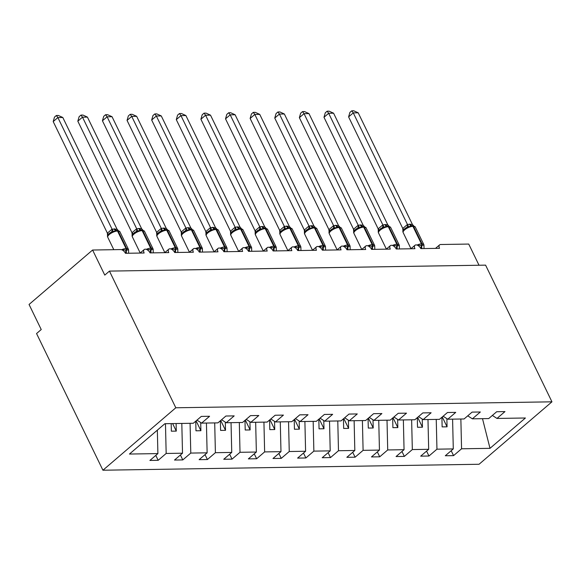 <?xml version="1.0" encoding="UTF-8"?>
<svg xmlns="http://www.w3.org/2000/svg" width="581" height="581" viewBox="0 0 581 581"><rect width="100%" height="100%" fill="white"/><g stroke="black" fill="none" stroke-linecap="round" stroke-linejoin="round"><path stroke-width="0.87" d="M102.924 470.225L36.552 333.545L41.229 329.543L29.05 304.466L92.597 250.026L104.776 275.103L109.446 271.102L175.811 407.775L102.924 470.225L479.064 464.263L551.95 401.82L175.811 407.775M451.19 450.718L453.572 455.627L445.3 455.758L453.289 448.917L452.592 419.148M492.368 415.437L496.98 418.443L525.413 417.993L490.001 448.336L461.561 448.786L453.572 455.627M461.561 448.786L460.864 419.017M92.597 250.026L120.659 249.576A4.466 2.506 49.4 0 1 125.438 253.294L144.146 252.996A4.466 2.506 -130.6 0 1 144.197 249.561A4.466 2.506 -130.6 0 1 150.058 252.902L168.766 252.604A4.466 2.506 -130.6 0 1 168.81 249.169A4.466 2.506 -130.6 0 1 174.67 252.51L193.379 252.219A4.466 2.506 -130.6 0 1 193.429 248.777A4.466 2.506 -130.6 0 1 199.29 252.125L217.998 251.827A4.466 2.506 -130.6 0 1 218.042 248.392A4.466 2.506 -130.6 0 1 223.903 251.733L242.611 251.435A4.466 2.506 -130.6 0 1 242.662 248A4.466 2.506 -130.6 0 1 248.523 251.341L267.231 251.043A4.466 2.506 -130.6 0 1 267.282 247.608A4.466 2.506 -130.6 0 1 273.135 250.956L291.844 250.658A4.466 2.506 -130.6 0 1 291.894 247.223A4.466 2.506 -130.6 0 1 297.755 250.564L316.463 250.266A4.466 2.506 -130.6 0 1 316.514 246.831A4.466 2.506 -130.6 0 1 322.368 250.171L341.076 249.874A4.466 2.506 -130.6 0 1 341.127 246.438A4.466 2.506 -130.6 0 1 346.988 249.779L365.696 249.489A4.466 2.506 -130.6 0 1 365.747 246.046A4.466 2.506 -130.6 0 1 371.6 249.394L390.309 249.096A4.466 2.506 -130.6 0 1 390.359 245.661A4.466 2.506 -130.6 0 1 396.22 249.002L414.928 248.704A4.466 2.506 -130.6 0 1 414.979 245.269A4.466 2.506 -130.6 0 1 420.833 248.61L439.541 248.319A4.466 2.506 -130.6 0 1 439.592 244.877A4.466 2.506 -130.6 0 1 440.667 244.507L468.729 244.064L479.02 265.241M426.57 451.11L428.952 456.02L420.688 456.15L428.676 449.309L427.979 419.54M453.289 448.917L436.948 449.178L428.952 456.02M436.948 449.178L436.244 419.409M401.958 451.502L404.34 456.412L396.068 456.543L404.056 449.694L403.359 419.925M428.676 449.309L412.328 449.563L404.34 456.412M412.328 449.563L411.631 419.794M377.338 451.887L379.72 456.804L371.455 456.935L379.444 450.086L378.747 420.317M404.056 449.694L387.716 449.955L379.72 456.804M387.716 449.955L387.011 420.186M352.718 452.279L355.107 457.189L346.835 457.32L354.824 450.478L354.127 420.709M379.444 450.086L363.096 450.348L355.107 457.189M363.096 450.348L362.399 420.579M328.105 452.672L330.487 457.581L322.215 457.712L330.211 450.871L329.514 421.094M354.824 450.478L338.483 450.733L330.487 457.581M338.483 450.733L337.779 420.964M303.485 453.057L305.875 457.973L297.603 458.104L305.591 451.255L304.894 421.486M330.211 450.871L313.863 451.125L305.875 457.973M313.863 451.125L313.166 421.356M278.873 453.449L281.255 458.358L272.983 458.489L280.979 451.648L280.282 421.879M305.591 451.255L289.251 451.517L281.255 458.358M289.251 451.517L288.546 421.748M254.253 453.841L256.642 458.75L248.37 458.881L256.359 452.04L255.662 422.264M280.979 451.648L264.631 451.909L256.642 458.75M264.631 451.909L263.934 422.133M229.64 454.226L232.022 459.143L223.75 459.273L231.746 452.425L231.042 422.656M256.359 452.04L240.011 452.294L232.022 459.143M240.011 452.294L239.314 422.525M205.02 454.618L207.41 459.535L199.138 459.665L207.126 452.817L206.429 423.048M231.746 452.425L215.398 452.686L207.41 459.535M215.398 452.686L214.701 422.917M180.408 455.01L182.79 459.92L174.518 460.05L182.514 453.209L181.809 423.44M207.126 452.817L190.779 453.078L182.79 459.92M190.779 453.078L190.081 423.309M496.98 418.443L504.969 411.595L496.697 411.733L488.708 418.574L472.36 418.836L467.749 415.829M472.36 418.836L480.349 411.987L472.084 412.118L464.088 418.966L447.748 419.221L443.136 416.221M447.748 419.221L455.736 412.379L447.464 412.51L439.476 419.351L423.128 419.613L418.516 416.606M423.128 419.613L431.117 412.771L422.852 412.902L414.856 419.743L398.515 420.005L393.903 416.998M398.515 420.005L406.504 413.156L398.232 413.287L390.243 420.136L373.895 420.397L369.284 417.39M373.895 420.397L381.884 413.549L373.612 413.679L365.623 420.528L349.283 420.782L344.671 417.775M349.283 420.782L357.271 413.941L348.999 414.071L341.011 420.913L324.663 421.174L320.051 418.167M324.663 421.174L332.652 414.326L324.38 414.456L316.391 421.305L300.05 421.566L295.438 418.56M300.05 421.566L308.039 414.718L299.767 414.849L291.778 421.697L275.43 421.951L270.819 418.952M275.43 421.951L283.419 415.11L275.147 415.241L267.158 422.082L250.818 422.343L246.206 419.337M250.818 422.343L258.806 415.502L250.534 415.633L242.546 422.474L226.198 422.736L221.586 419.729M226.198 422.736L234.187 415.887L225.915 416.018L217.926 422.866L201.585 423.121L209.574 416.279L201.302 416.41L193.313 423.258L164.873 423.709L129.454 454.044L157.894 453.594L157.342 430.158M157.894 453.594L149.905 460.442L158.177 460.312L155.788 455.402M182.514 453.209L166.166 453.463L158.177 460.312M166.166 453.463L165.469 423.694M441.909 417.267L442.134 426.897L447.058 426.817L446.869 418.654M417.296 417.659L417.521 427.282L422.445 427.209L422.249 419.039M392.676 418.051L392.901 427.674L397.825 427.594L397.636 419.431M368.063 418.436L368.289 428.066L373.213 427.986L373.017 419.823M343.444 418.828L343.669 428.451L348.593 428.379L348.404 420.208M318.831 419.221L319.056 428.843L323.98 428.763L323.784 420.6M294.211 419.605L294.436 429.236L299.36 429.156L299.171 420.993M269.599 419.998L269.824 429.628L274.748 429.548L274.552 421.385M244.979 420.39L245.204 430.013L250.128 429.94L249.939 421.77M220.366 420.782L220.591 430.405L225.515 430.325L225.319 422.162M195.746 421.167L195.971 430.797L200.895 430.717L200.706 422.554M196.974 420.121L201.585 423.121M171.177 423.607L171.359 431.182L176.283 431.109L176.101 423.527M551.95 401.82L485.585 265.139L109.446 271.102M490.001 448.336L482.499 418.676M172.63 423.585L176.283 431.109M196.109 420.862L200.895 430.717M220.722 420.47L225.515 430.325M245.342 420.078L250.128 429.94M269.954 419.685L274.748 429.548M294.574 419.3L299.36 429.156M319.194 418.908L323.98 428.763M343.807 418.516L348.593 428.379M368.427 418.131L373.213 427.986M393.039 417.739L397.825 427.594M417.659 417.347L422.445 427.209M442.272 416.955L447.058 426.817M122.199 249.808L126.665 250.142L128.546 249.707L128.633 253.243M53.205 121.574L54.505 117.086L56.372 115.488L57.882 117.573L62.806 117.493L117.035 229.175L112.053 229.146L57.882 117.573L53.205 121.574L107.383 233.148L112.053 229.146M116.207 230.359L110.187 232.69L107.943 234.964L107.594 236.765L107.383 233.148M115.83 230.388L116.57 230.33A1.489 1.118 89.1 0 1 117.529 231.02A6.398 2.237 154.1 0 0 109.279 234.528A6.398 2.237 154.1 0 0 107.761 237.259L113.796 249.685M110.194 232.698C107.972 234.542 107.093 235.835 107.558 236.561L107.594 236.765M118.313 230.512L117.035 229.175M113.433 231.761L112.111 229.255M56.372 115.488L58.34 115.459L62.806 117.493M146.811 249.416L150.697 249.765L153.166 249.314L153.253 252.851M151.191 252.888A3.275 2.455 89.1 0 1 151.285 249.75A1.489 1.118 -90.9 0 0 151.263 248.174A6.398 2.237 -25.9 0 1 152.999 248.821L153.166 249.314M77.825 121.182L79.118 116.701L80.991 115.096L82.495 117.18L87.419 117.101L141.655 228.791L139.302 228.449L136.724 228.863L82.495 117.18L77.825 121.182L132.003 232.756L136.673 228.754M140.82 229.974L134.77 232.327L132.562 234.571L132.207 236.373L132.003 232.756M140.449 229.996L141.19 229.938A1.489 1.118 89.1 0 1 142.149 230.628A6.398 2.237 154.1 0 0 133.899 234.136A6.398 2.237 154.1 0 0 132.374 236.866L140.203 252.982M134.807 232.306C132.584 234.158 131.705 235.443 132.177 236.169L132.207 236.373M142.933 230.12L141.655 228.791M138.053 231.369L136.724 228.863M80.991 115.096L82.952 115.067L87.419 117.101M171.431 249.024L175.898 249.365L177.779 248.922L177.866 252.459M175.803 252.495A3.275 2.455 89.1 0 1 175.898 249.365A1.489 1.118 -90.9 0 0 175.876 247.782A6.398 2.237 -25.9 0 1 177.619 248.436L177.779 248.922M102.438 120.79L103.738 116.309L105.604 114.711L107.115 116.788L112.039 116.716L166.268 228.398L163.334 228.072L161.344 228.478L107.115 116.788L102.438 120.79L156.616 232.364L161.286 228.362M165.44 229.582L159.419 231.913L157.175 234.179L156.826 235.98L156.616 232.364M165.062 229.604L165.803 229.553A1.489 1.118 89.1 0 1 166.762 230.236A6.398 2.237 154.1 0 0 158.511 233.751A6.398 2.237 154.1 0 0 156.993 236.474L164.815 252.59M159.426 231.913C157.204 233.765 156.325 235.051 156.79 235.777L156.826 235.98M167.546 229.727L166.268 228.398M162.665 230.977L161.344 228.478M105.604 114.711L107.572 114.675L112.039 116.716M196.044 248.632L200.518 248.973L202.399 248.537L202.486 252.074M200.423 252.103A3.275 2.455 89.1 0 1 200.518 248.973A1.489 1.118 -90.9 0 0 200.496 247.397A6.398 2.237 -25.9 0 1 202.232 248.043L202.399 248.537M127.057 120.405L128.35 115.917L130.224 114.319L131.727 116.403L136.651 116.323L190.888 228.006L187.946 227.679L185.956 228.086L131.727 116.403L127.057 120.405L181.236 231.979L185.905 227.97M190.052 229.19L184.039 231.521L181.795 233.794L181.439 235.595L181.236 231.979M189.682 229.219L190.423 229.161A1.489 1.118 89.1 0 1 191.381 229.851A6.398 2.237 154.1 0 0 183.131 233.359A6.398 2.237 154.1 0 0 181.606 236.082L189.435 252.205M184.039 231.528C181.817 233.373 180.938 234.666 181.41 235.392L181.439 235.595M192.166 229.342L190.888 228.006M187.285 230.592L185.956 228.086M130.224 114.319L132.185 114.29L136.651 116.323M220.664 248.247L225.13 248.581L227.011 248.145L227.098 251.682M225.036 251.718A3.275 2.455 89.1 0 1 225.13 248.581A1.489 1.118 -90.9 0 0 225.108 247.005A6.398 2.237 -25.9 0 1 226.851 247.651L227.011 248.145M151.67 120.013L152.97 115.525L154.836 113.927L156.347 116.011L161.271 115.931L215.5 227.621L210.518 227.585L156.347 116.011L151.67 120.013L205.848 231.587L210.518 227.585M214.926 228.783A1.489 1.118 89.1 0 1 215.035 228.769L208.652 231.129L206.408 233.402L206.059 235.203L205.848 231.587M208.659 231.136C206.437 232.988 205.558 234.274 206.023 235L206.059 235.203M216.778 228.95L215.5 227.621M211.898 230.199L210.576 227.694M154.836 113.927L156.805 113.898L161.271 115.931M245.276 247.855L249.162 248.203L251.631 247.753L251.718 251.29M249.656 251.326A3.275 2.455 89.1 0 1 249.75 248.189A1.489 1.118 -90.9 0 0 249.728 246.613A6.398 2.237 -25.9 0 1 251.464 247.259L251.631 247.753M176.29 119.621L177.59 115.14L179.456 113.542L180.96 115.619L185.884 115.539L240.12 227.229L237.179 226.902L235.189 227.309L180.96 115.619L176.29 119.621L230.468 231.194L235.138 227.193M239.539 228.391A1.489 1.118 89.1 0 1 239.655 228.384L233.235 230.766L231.027 233.01L230.672 234.811L230.468 231.194M233.271 230.744C231.049 232.596 230.17 233.882 230.642 234.608L230.672 234.811M241.398 228.558L240.12 227.229M236.518 229.807L235.189 227.309M179.456 113.542L181.417 113.506L185.884 115.539M269.896 247.462L274.363 247.804L276.244 247.361L276.331 250.905M274.268 250.934A3.275 2.455 89.1 0 1 274.363 247.804A1.489 1.118 -90.9 0 0 274.341 246.221A6.398 2.237 -25.9 0 1 276.084 246.874L276.244 247.361M200.903 119.236L202.203 114.747L204.069 113.15L205.58 115.227L210.504 115.154L264.733 226.837L261.799 226.51L259.809 226.917L205.58 115.227L200.903 119.236L255.081 230.802L259.751 226.801M262.387 226.503A3.275 2.455 89.1 0 0 264.188 227.992A1.489 1.118 89.1 0 1 264.268 227.992L257.884 230.352L255.64 232.625L255.291 234.426L255.081 230.802M257.891 230.352C255.669 232.204 254.79 233.497 255.255 234.223L255.291 234.426M266.011 228.166L264.733 226.837M261.13 229.422L259.809 226.917M204.069 113.15L206.037 113.121L210.504 115.154M294.509 247.078L298.983 247.412L300.864 246.976L300.951 250.513M298.888 250.542A3.275 2.455 89.1 0 1 298.983 247.412A1.489 1.118 -90.9 0 0 298.961 245.836A6.398 2.237 -25.9 0 1 300.697 246.482L300.864 246.976M225.522 118.844L226.822 114.355L228.689 112.758L230.192 114.842L235.116 114.762L289.353 226.445L286.411 226.118L284.421 226.525L230.192 114.842L225.522 118.844L279.701 230.417L284.37 226.416M288.772 227.614A1.489 1.118 89.1 0 1 288.888 227.599L282.504 229.96L280.26 232.233L279.904 234.034L279.701 230.417M282.504 229.967C280.282 231.819 279.403 233.104 279.875 233.831L279.904 234.034M290.631 227.781L289.353 226.445M285.75 229.03L284.421 226.525M228.689 112.758L230.65 112.729L235.116 114.762M319.129 246.685L323.007 247.034L325.476 246.584L325.563 250.12M323.501 250.157A3.275 2.455 89.1 0 1 323.602 247.019A1.489 1.118 -90.9 0 0 323.581 245.443A6.398 2.237 -25.9 0 1 325.316 246.09L325.476 246.584M250.135 118.451L251.435 113.97L253.301 112.365L254.812 114.45L259.736 114.37L313.965 226.06L311.619 225.719L309.041 226.132L254.812 114.45L250.135 118.451L304.313 230.025L308.99 226.024M313.391 227.222A1.489 1.118 89.1 0 1 313.5 227.215L307.117 229.575L304.88 231.841L304.524 233.642L304.313 230.025M307.124 229.575C304.902 231.427 304.023 232.712 304.488 233.439L304.524 233.642M315.243 227.389L313.965 226.06M310.363 228.638L309.041 226.132M253.301 112.365L255.27 112.336L259.736 114.37M343.741 246.293L348.215 246.635L350.096 246.191L350.183 249.728M348.121 249.765A3.275 2.455 89.1 0 1 348.215 246.635A1.489 1.118 -90.9 0 0 348.193 245.051A6.398 2.237 -25.9 0 1 349.929 245.705L350.096 246.191M274.755 118.066L276.055 113.578L277.921 111.98L279.425 114.058L284.349 113.985L338.585 225.668L335.644 225.341L333.654 225.748L279.425 114.058L274.755 118.066L328.933 229.633L333.603 225.631M338.004 226.83A1.489 1.118 89.1 0 1 338.12 226.822L331.7 229.204L329.492 231.456L329.136 233.25L328.933 229.633M331.736 229.183C329.514 231.035 328.635 232.327 329.107 233.054L329.136 233.25M339.863 226.997L338.585 225.668M334.983 228.246L333.654 225.748M277.921 111.98L279.882 111.944L284.349 113.985M368.361 245.908L372.835 246.242L374.709 245.807L374.803 249.343M372.733 249.372A3.275 2.455 89.1 0 1 372.835 246.242A1.489 1.118 -90.9 0 0 372.813 244.666A6.398 2.237 -25.9 0 1 374.549 245.313L374.709 245.807M299.368 117.674L300.667 113.186L302.534 111.588L304.045 113.673L308.969 113.593L363.198 225.275L360.264 224.949L358.274 225.355L304.045 113.673L299.368 117.674L353.546 229.248L358.223 225.239M362.37 226.459L356.349 228.791L354.112 231.064L353.756 232.865L353.546 229.248M361.992 226.488L362.74 226.43A1.489 1.118 89.1 0 1 363.691 227.12A6.398 2.237 154.1 0 0 355.441 230.628A6.398 2.237 154.1 0 0 353.923 233.351L361.745 249.474M356.356 228.798C354.134 230.642 353.255 231.935 353.72 232.661L353.756 232.865M364.476 226.612L363.198 225.275M359.595 227.861L358.274 225.355M302.534 111.588L304.502 111.559L308.969 113.593M392.974 245.516L397.448 245.85L399.329 245.414L399.416 248.951M323.987 117.282L325.287 112.801L327.154 111.196L328.657 113.28L333.581 113.201L387.817 224.891L385.464 224.549L382.886 224.963L328.657 113.28L323.987 117.282L378.166 228.856L382.835 224.854M386.982 226.074L380.969 228.398L378.725 230.672L378.376 232.473L378.166 228.856M386.612 226.096L387.353 226.038A1.489 1.118 89.1 0 1 388.311 226.728A6.398 2.237 154.1 0 0 380.061 230.236A6.398 2.237 154.1 0 0 378.536 232.966L386.365 249.082M380.969 228.406C378.747 230.258 377.868 231.543 378.34 232.269L378.376 232.473M389.096 226.22L387.817 224.891M384.215 227.469L382.886 224.963M327.154 111.196L329.115 111.167L333.581 113.201M417.594 245.124L421.472 245.472L423.941 245.022L424.036 248.559M421.966 248.595A3.275 2.455 89.1 0 1 422.067 245.458A1.489 1.118 -90.9 0 0 422.046 243.882A6.398 2.237 -25.9 0 1 423.781 244.528L423.941 245.022M348.6 116.89L349.9 112.409L351.766 110.811L353.277 112.888L358.201 112.808L412.43 224.498L409.496 224.172L407.506 224.578L353.277 112.888L348.6 116.89L402.778 228.464L407.455 224.462M411.602 225.682L405.582 228.013L403.345 230.279L402.989 232.08L402.778 228.464M411.225 225.704L411.973 225.653A1.489 1.118 89.1 0 1 412.924 226.336A6.398 2.237 154.1 0 0 404.674 229.851A6.398 2.237 154.1 0 0 403.156 232.574L410.978 248.69M405.589 228.013C403.367 229.865 402.488 231.151 402.953 231.877L402.989 232.08M413.708 225.827L412.43 224.498M408.828 227.077L407.506 224.578M351.766 110.811L353.735 110.775L358.201 112.808M126.571 253.272A3.275 2.455 89.1 0 1 126.665 250.142A1.489 1.118 -90.9 0 0 126.643 248.566A6.398 2.237 -25.9 0 1 128.386 249.213L128.561 249.779M116.461 230.345A1.489 1.118 89.1 0 1 116.57 230.33L119.86 231.659A6.398 2.237 154.1 0 0 118.125 231.006A1.489 1.118 -90.9 0 0 117.166 230.323A1.489 1.118 -90.9 0 0 117.05 230.33L116.687 230.337M121.632 249.736A6.398 2.237 -25.9 0 1 126.055 248.574L126.643 248.566L118.125 231.006L117.529 231.02L126.055 248.574A1.489 1.118 89.1 0 1 126.077 250.15A3.275 2.455 89.1 0 0 125.983 253.287M116.49 230.33A3.275 2.455 89.1 0 1 114.689 228.841M116.077 230.359A3.275 2.455 89.1 0 1 114.094 228.849M111.45 231.957A3.275 2.099 70.3 0 0 112.01 229.161M108.102 234.68A3.275 1.409 31.8 0 0 107.412 233.097M141.074 229.953A1.489 1.118 89.1 0 1 141.19 229.938L144.473 231.267A6.398 2.237 154.1 0 0 142.737 230.621A1.489 1.118 -90.9 0 0 141.779 229.931A1.489 1.118 -90.9 0 0 141.662 229.945L141.306 229.945M146.252 249.351A6.398 2.237 -25.9 0 1 150.675 248.181L151.263 248.174L142.737 230.621L142.149 230.628L150.675 248.181A1.489 1.118 89.1 0 1 150.697 249.765A3.275 2.455 89.1 0 0 150.595 252.895M141.11 229.945A3.275 2.455 89.1 0 1 139.302 228.449M140.689 229.967A3.275 2.455 89.1 0 1 138.714 228.464M136.07 231.572A3.275 2.099 70.3 0 0 136.629 228.769M132.722 234.288A3.275 1.409 31.8 0 0 132.032 232.705M165.694 229.56A1.489 1.118 89.1 0 1 165.803 229.553L169.093 230.875A6.398 2.237 154.1 0 0 167.357 230.229A1.489 1.118 -90.9 0 0 166.398 229.539A1.489 1.118 -90.9 0 0 166.282 229.553L165.919 229.56M170.865 248.958A6.398 2.237 -25.9 0 1 175.288 247.796L175.876 247.782L167.357 230.229L166.762 230.236L175.288 247.796A1.489 1.118 89.1 0 1 175.309 249.372A3.275 2.455 89.1 0 0 175.215 252.503M165.723 229.553A3.275 2.455 89.1 0 1 163.922 228.064M165.309 229.582A3.275 2.455 89.1 0 1 163.334 228.072M160.683 231.18A3.275 2.099 70.3 0 0 161.242 228.377M157.335 233.896A3.275 1.409 31.8 0 0 156.645 232.32M190.307 229.168A1.489 1.118 89.1 0 1 190.423 229.161L193.705 230.49A6.398 2.237 154.1 0 0 191.97 229.836A1.489 1.118 -90.9 0 0 191.011 229.154A1.489 1.118 -90.9 0 0 190.895 229.161L190.539 229.168M195.485 248.566A6.398 2.237 -25.9 0 1 199.908 247.404L200.496 247.397L191.97 229.836L191.381 229.851L199.908 247.404A1.489 1.118 89.1 0 1 199.929 248.98A3.275 2.455 89.1 0 0 199.828 252.118M190.343 229.161A3.275 2.455 89.1 0 1 188.535 227.672M189.922 229.19A3.275 2.455 89.1 0 1 187.946 227.679M185.303 230.788A3.275 2.099 70.3 0 0 185.862 227.992M181.955 233.504A3.275 1.409 31.8 0 0 181.265 231.928M220.097 248.181A6.398 2.237 -25.9 0 1 224.52 247.012L225.108 247.005L216.59 229.451L215.994 229.459A1.489 1.118 89.1 0 0 215.035 228.769L218.325 230.098A6.398 2.237 154.1 0 0 216.59 229.451A1.489 1.118 -90.9 0 0 215.631 228.761A1.489 1.118 -90.9 0 0 215.515 228.769L215.152 228.776M224.448 251.726A3.275 2.455 89.1 0 1 224.542 248.588A1.489 1.118 89.1 0 0 224.52 247.012L215.994 229.459A6.398 2.237 154.1 0 0 207.744 232.966A6.398 2.237 154.1 0 0 206.226 235.697L214.048 251.813M214.955 228.776A3.275 2.455 89.1 0 1 213.154 227.28M214.542 228.798A3.275 2.455 89.1 0 1 212.566 227.294M209.915 230.403A3.275 2.099 70.3 0 0 210.475 227.599M206.567 233.119A3.275 1.409 31.8 0 0 205.877 231.536M244.717 247.789A6.398 2.237 -25.9 0 1 249.14 246.62L249.728 246.613L241.202 229.059L240.614 229.067A1.489 1.118 89.1 0 0 239.655 228.384L242.938 229.706A6.398 2.237 154.1 0 0 241.202 229.059A1.489 1.118 -90.9 0 0 240.243 228.369A1.489 1.118 -90.9 0 0 240.127 228.384L239.771 228.384M249.06 251.333A3.275 2.455 89.1 0 1 249.162 248.203A1.489 1.118 89.1 0 0 249.14 246.62L240.614 229.067A6.398 2.237 154.1 0 0 232.364 232.574A6.398 2.237 154.1 0 0 230.839 235.305L238.668 251.42M239.575 228.384A3.275 2.455 89.1 0 1 237.767 226.895M239.154 228.413A3.275 2.455 89.1 0 1 237.179 226.902M234.535 230.011A3.275 2.099 70.3 0 0 235.094 227.207M231.187 232.727A3.275 1.409 31.8 0 0 230.497 231.151M269.33 247.397A6.398 2.237 -25.9 0 1 273.753 246.235L274.341 246.221L265.822 228.667L265.226 228.682A1.489 1.118 89.1 0 0 264.268 227.992L267.558 229.313A6.398 2.237 154.1 0 0 265.822 228.667A1.489 1.118 -90.9 0 0 264.863 227.984A1.489 1.118 -90.9 0 0 264.747 227.992L264.384 227.999M273.68 250.941A3.275 2.455 89.1 0 1 273.774 247.811A1.489 1.118 89.1 0 0 273.753 246.235L265.226 228.682A6.398 2.237 154.1 0 0 256.976 232.189A6.398 2.237 154.1 0 0 255.458 234.913L263.28 251.036M263.774 228.021A3.275 2.455 89.1 0 1 261.799 226.51M259.148 229.618A3.275 2.099 70.3 0 0 259.707 226.822M255.8 232.335A3.275 1.409 31.8 0 0 255.11 230.759M293.95 247.005A6.398 2.237 -25.9 0 1 298.373 245.843L298.961 245.836L290.435 228.282L289.846 228.289A1.489 1.118 89.1 0 0 288.888 227.599L292.17 228.929A6.398 2.237 154.1 0 0 290.435 228.282A1.489 1.118 -90.9 0 0 289.476 227.592A1.489 1.118 -90.9 0 0 289.36 227.599L289.004 227.607M298.293 250.556A3.275 2.455 89.1 0 1 298.394 247.419A1.489 1.118 89.1 0 0 298.373 245.843L289.846 228.289A6.398 2.237 154.1 0 0 281.596 231.797A6.398 2.237 154.1 0 0 280.071 234.528L287.9 250.643M288.808 227.599A3.275 2.455 89.1 0 1 286.999 226.111M288.387 227.629A3.275 2.455 89.1 0 1 286.411 226.118M283.768 229.226A3.275 2.099 70.3 0 0 284.327 226.43M280.42 231.95A3.275 1.409 31.8 0 0 279.73 230.366M318.562 246.62A6.398 2.237 -25.9 0 1 322.985 245.451L323.581 245.443L315.055 227.89L314.459 227.897A1.489 1.118 89.1 0 0 313.5 227.215L316.79 228.536A6.398 2.237 154.1 0 0 315.055 227.89A1.489 1.118 -90.9 0 0 314.096 227.2A1.489 1.118 -90.9 0 0 313.98 227.215L313.617 227.215M322.913 250.164A3.275 2.455 89.1 0 1 323.007 247.034A1.489 1.118 89.1 0 0 322.985 245.451L314.459 227.897A6.398 2.237 154.1 0 0 306.209 231.405A6.398 2.237 154.1 0 0 304.691 234.136L312.513 250.251M313.42 227.215A3.275 2.455 89.1 0 1 311.619 225.719M313.006 227.236A3.275 2.455 89.1 0 1 311.031 225.733M308.38 228.841A3.275 2.099 70.3 0 0 308.939 226.038M305.032 231.558A3.275 1.409 31.8 0 0 304.342 229.974M343.182 246.228A6.398 2.237 -25.9 0 1 347.605 245.066L348.193 245.051L339.667 227.498L339.079 227.505A1.489 1.118 89.1 0 0 338.12 226.822L341.403 228.144A6.398 2.237 154.1 0 0 339.667 227.498A1.489 1.118 -90.9 0 0 338.708 226.815A1.489 1.118 -90.9 0 0 338.6 226.822L338.236 226.83M347.525 249.772A3.275 2.455 89.1 0 1 347.627 246.642A1.489 1.118 89.1 0 0 347.605 245.066L339.079 227.505A6.398 2.237 154.1 0 0 330.829 231.02A6.398 2.237 154.1 0 0 329.304 233.744L337.133 249.866M338.04 226.822A3.275 2.455 89.1 0 1 336.232 225.334M337.619 226.851A3.275 2.455 89.1 0 1 335.644 225.341M333 228.449A3.275 2.099 70.3 0 0 333.559 225.646M329.652 231.165A3.275 1.409 31.8 0 0 328.962 229.589M362.624 226.437A1.489 1.118 89.1 0 1 362.74 226.43L366.023 227.759A6.398 2.237 154.1 0 0 364.287 227.106A1.489 1.118 -90.9 0 0 363.328 226.423A1.489 1.118 -90.9 0 0 363.212 226.43L362.849 226.437M367.795 245.836A6.398 2.237 -25.9 0 1 372.218 244.674L372.813 244.666L364.287 227.106L363.691 227.12L372.218 244.674A1.489 1.118 89.1 0 1 372.239 246.25A3.275 2.455 89.1 0 0 372.145 249.387M362.653 226.43A3.275 2.455 89.1 0 1 360.852 224.941M362.239 226.459A3.275 2.455 89.1 0 1 360.264 224.949M357.613 228.057A3.275 2.099 70.3 0 0 358.172 225.261M354.265 230.773A3.275 1.409 31.8 0 0 353.575 229.197M397.353 248.988A3.275 2.455 89.1 0 1 397.448 245.85A1.489 1.118 -90.9 0 0 397.426 244.274A6.398 2.237 -25.9 0 1 399.162 244.921L399.343 245.487M387.237 226.053A1.489 1.118 89.1 0 1 387.353 226.038L390.635 227.367A6.398 2.237 154.1 0 0 388.9 226.721A1.489 1.118 -90.9 0 0 387.941 226.031A1.489 1.118 -90.9 0 0 387.832 226.038L387.469 226.045M392.415 245.451A6.398 2.237 -25.9 0 1 396.838 244.281L397.426 244.274L388.9 226.721L388.311 226.728L396.838 244.281A1.489 1.118 89.1 0 1 396.859 245.857A3.275 2.455 89.1 0 0 396.765 248.995M387.273 226.045A3.275 2.455 89.1 0 1 385.464 224.549M386.852 226.067A3.275 2.455 89.1 0 1 384.876 224.564M382.233 227.672A3.275 2.099 70.3 0 0 382.792 224.869M378.885 230.388A3.275 1.409 31.8 0 0 378.195 228.805M411.856 225.66A1.489 1.118 89.1 0 1 411.973 225.653L415.255 226.975A6.398 2.237 154.1 0 0 413.519 226.329A1.489 1.118 -90.9 0 0 412.561 225.639A1.489 1.118 -90.9 0 0 412.445 225.653L412.082 225.66M417.027 245.059A6.398 2.237 -25.9 0 1 421.45 243.897L422.046 243.882L413.519 226.329L412.924 226.336L421.45 243.897A1.489 1.118 89.1 0 1 421.472 245.472A3.275 2.455 89.1 0 0 421.378 248.603M411.893 225.653A3.275 2.455 89.1 0 1 410.084 224.164M411.471 225.682A3.275 2.455 89.1 0 1 409.496 224.172M406.845 227.28A3.275 2.099 70.3 0 0 407.404 224.477M403.497 229.996A3.275 1.409 31.8 0 0 402.807 228.42M414.979 245.269L410.89 248.77M439.592 244.877L435.503 248.377M390.359 245.661L386.271 249.162M365.747 246.046L361.658 249.547M341.127 246.438L337.038 249.939M316.514 246.831L312.425 250.331M291.894 247.223L287.806 250.723M267.282 247.608L263.193 251.108M242.662 248L238.573 251.5M218.042 248.392L213.961 251.893M193.429 248.777L189.341 252.277M168.81 249.169L164.728 252.67M144.197 249.561L140.108 253.062M119.86 231.659L128.386 249.213M107.579 236.685L107.761 237.259M144.473 231.267L152.999 248.821M132.192 236.293L132.374 236.866M169.093 230.875L177.619 248.436M156.812 235.908L156.993 236.474M193.705 230.49L202.232 248.043M181.425 235.516L181.606 236.082M218.325 230.098L226.851 247.651M206.044 235.123L206.226 235.697M214.672 228.805L214.295 228.827M242.938 229.706L251.464 247.259M230.657 234.731L230.839 235.305M239.285 228.413L238.914 228.435M267.558 229.313L276.084 246.874M255.277 234.346L255.458 234.913M263.905 228.021L263.527 228.05M292.17 228.929L300.697 246.482M279.889 233.954L280.071 234.528M288.517 227.636L288.147 227.658M316.79 228.536L325.316 246.09M304.509 233.562L304.691 234.136M313.137 227.244L312.76 227.265M341.403 228.144L349.929 245.705M329.122 233.177L329.304 233.744M337.75 226.851L337.379 226.88M366.023 227.759L374.549 245.313M353.742 232.785L353.923 233.351M390.635 227.367L399.162 244.921M378.354 232.393L378.536 232.966M415.255 226.975L423.781 244.528M402.974 232.008L403.156 232.574"/></g></svg>
